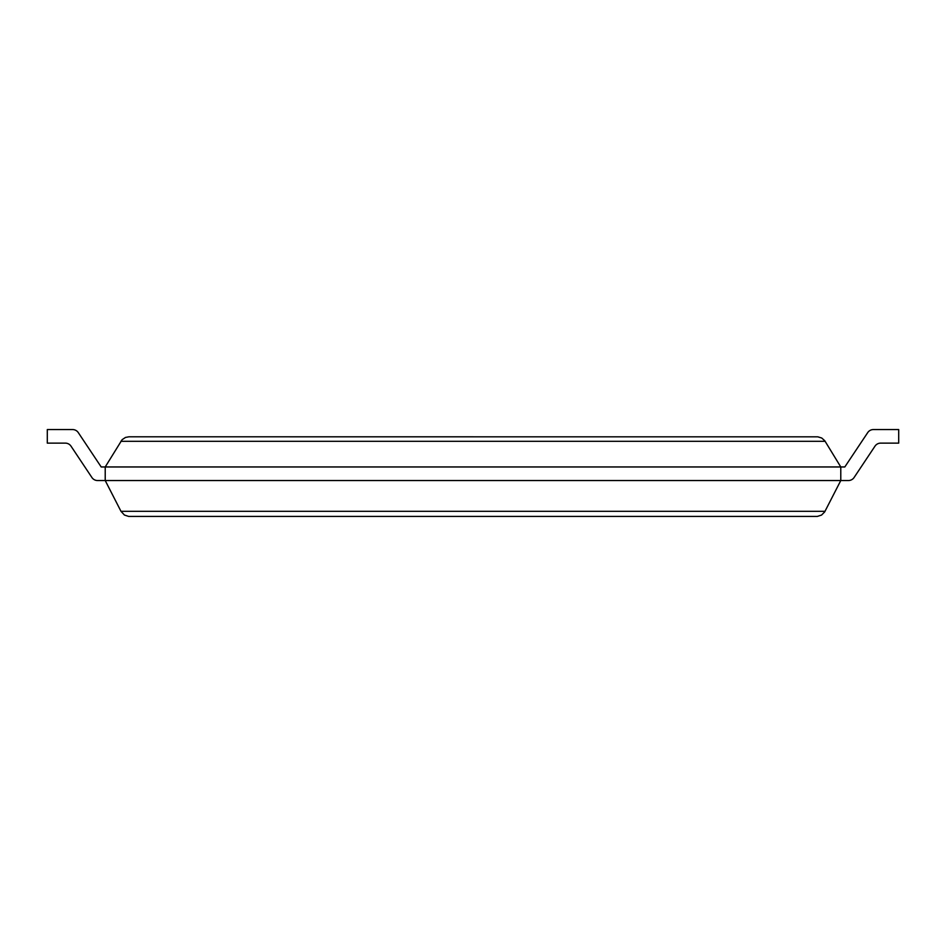 <?xml version="1.0" encoding="UTF-8"?>
<svg xmlns="http://www.w3.org/2000/svg" width="946" height="946" viewBox="0 0 946 946"><rect width="100%" height="100%" fill="white"/><g stroke="black" fill="none" stroke-linecap="round" stroke-linejoin="round"><path stroke-width="1.42" d="M65.357 443.13A6.788 6.788 0 0 1 71.009 446.157A6.788 6.788 0 0 0 65.357 443.13L47.3 443.13L47.3 429.567L72.629 429.567A6.788 6.788 0 0 1 78.27 432.582L101.187 466.957L105.219 466.957L122.117 439.677L125.534 437.419L128.893 436.804L817.793 436.827L821.719 438.01L824.77 440.741L840.781 466.957L840.781 480.533L824.652 511.963L821.542 515.062L817.379 516.41L128.621 516.41L124.458 515.062L120.982 511.313L825.018 511.313M880.643 443.13A6.788 6.788 0 0 0 874.991 446.157A6.788 6.788 0 0 1 880.643 443.13A6.788 6.788 0 0 0 874.991 446.157A6.788 6.788 0 0 1 880.643 443.13A6.788 6.788 0 0 0 874.991 446.157A6.788 6.788 0 0 1 880.643 443.13A6.788 6.788 0 0 0 874.991 446.157A6.788 6.788 0 0 1 880.643 443.13A6.788 6.788 0 0 0 874.991 446.157A6.788 6.788 0 0 1 880.643 443.13A6.788 6.788 0 0 0 874.991 446.157A6.788 6.788 0 0 1 880.643 443.13A6.788 6.788 0 0 0 874.991 446.157A6.788 6.788 0 0 1 880.643 443.13A6.788 6.788 0 0 0 874.991 446.157A6.788 6.788 0 0 1 880.643 443.13A6.788 6.788 0 0 0 874.991 446.157A6.788 6.788 0 0 1 880.643 443.13A6.788 6.788 0 0 0 874.991 446.157A6.788 6.788 0 0 1 880.643 443.13L898.7 443.13L898.7 429.567L873.371 429.567A6.788 6.788 0 0 0 867.73 432.582L844.813 466.957L105.219 466.957L105.219 480.533L120.982 511.313M91.904 477.505L71.009 446.157L91.904 477.505A6.788 6.788 0 0 0 97.556 480.533L848.444 480.533A6.788 6.788 0 0 0 854.096 477.505L874.991 446.157L854.096 477.505M47.3 429.567L72.629 429.567M78.27 432.582L101.187 466.957M867.73 432.582L844.813 466.957M840.781 480.533L848.444 480.533M120.852 441.309L825.149 441.309"/></g></svg>
